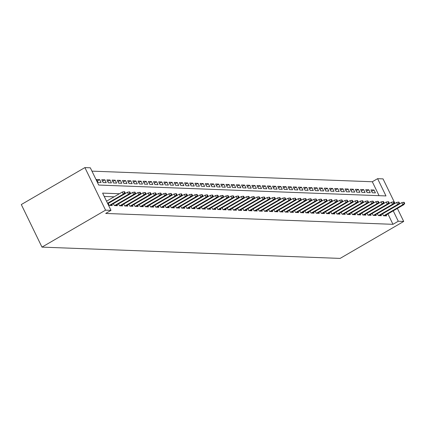<?xml version="1.0" encoding="UTF-8"?>
<svg xmlns="http://www.w3.org/2000/svg" width="426" height="426" viewBox="0 0 426 426"><rect width="100%" height="100%" fill="white"/><g stroke="black" fill="none" stroke-linecap="round" stroke-linejoin="round"><path stroke-width="0.64" d="M379.06 195.672L372.303 181.753L377.601 178.675L383.038 178.883L394.95 203.415M377.601 178.675L385.983 195.933L98.71 185.06L90.328 167.801L84.891 167.594L21.3 204.549L41.972 247.117L340.113 258.406L403.71 221.451L398.273 221.243L393.225 210.849M372.303 181.753L91.952 171.14M382.553 213.847L383.485 215.774L386.595 215.891L386.142 214.965M377.377 213.655L378.309 215.583L381.419 215.7L380.966 214.768M372.202 213.458L373.133 215.386L376.243 215.503L375.791 214.576M367.026 213.261L367.957 215.189L371.067 215.306L370.615 214.379M361.85 213.064L362.782 214.992L365.891 215.109L365.439 214.182M356.674 212.867L357.606 214.795L360.71 214.912L360.263 213.985M351.493 212.675L352.43 214.603L355.534 214.72L355.087 213.788M346.317 212.478L347.254 214.406L350.358 214.523L349.911 213.596M341.141 212.281L342.078 214.209L345.182 214.326L344.735 213.399M335.965 212.084L336.902 214.012L340.007 214.129L339.559 213.202M330.789 211.887L331.726 213.815L334.831 213.932L334.383 213.005M325.613 211.695L326.55 213.623L329.655 213.74L329.207 212.808M320.437 211.498L321.374 213.426L324.479 213.543L324.032 212.617M315.261 211.301L316.198 213.229L319.303 213.346L318.856 212.42M310.085 211.104L311.023 213.032L314.127 213.149L313.68 212.223M304.909 210.907L305.847 212.835L308.951 212.952L308.499 212.026M299.734 210.716L300.671 212.643L303.775 212.76L303.323 211.828M294.558 210.519L295.495 212.446L298.599 212.563L298.147 211.637M289.382 210.322L290.319 212.249L293.423 212.366L292.971 211.44M284.206 210.125L285.143 212.052L288.248 212.169L287.795 211.243M279.03 209.927L279.967 211.855L283.072 211.972L282.619 211.046M273.854 209.736L274.791 211.663L277.896 211.781L277.443 210.849M268.678 209.539L269.615 211.466L272.72 211.584L272.267 210.657M263.502 209.342L264.434 211.269L267.544 211.387L267.091 210.46M258.326 209.145L259.258 211.072L262.368 211.19L261.915 210.263M253.15 208.948L254.082 210.875L257.192 210.992L256.74 210.066M247.975 208.756L248.906 210.684L252.016 210.801L251.564 209.869M242.799 208.559L243.731 210.487L246.84 210.604L246.388 209.677M237.623 208.362L238.555 210.29L241.659 210.407L241.212 209.48M232.447 208.165L233.379 210.093L236.483 210.21L236.036 209.283M227.266 207.968L228.203 209.896L231.307 210.013L230.86 209.086M222.09 207.776L223.027 209.704L226.131 209.821L225.684 208.889M216.914 207.579L217.851 209.507L220.956 209.624L220.508 208.697M211.738 207.382L212.675 209.31L215.78 209.427L215.332 208.5M206.562 207.185L207.499 209.113L210.604 209.23L210.156 208.303M201.386 206.988L202.323 208.916L205.428 209.033L204.981 208.106M196.21 206.796L197.147 208.724L200.252 208.841L199.805 207.909M191.034 206.599L191.972 208.527L195.076 208.644L194.629 207.718M185.858 206.402L186.796 208.33L189.9 208.447L189.453 207.521M180.683 206.205L181.62 208.133L184.724 208.25L184.272 207.324M175.507 206.008L176.444 207.936L179.548 208.053L179.096 207.127M170.331 205.817L171.268 207.744L174.372 207.861L173.92 206.929M165.155 205.62L166.092 207.547L169.197 207.664L168.744 206.738M159.979 205.423L160.916 207.35L164.021 207.467L163.568 206.541M154.803 205.225L155.74 207.153L158.845 207.27L158.392 206.344M149.627 205.028L150.564 206.956L153.669 207.073L153.216 206.147M144.451 204.837L145.388 206.764L148.493 206.882L148.04 205.95M139.275 204.64L140.207 206.567L143.317 206.685L142.864 205.758M134.099 204.443L135.031 206.37L138.141 206.488L137.689 205.561M128.924 204.246L129.855 206.173L132.965 206.29L132.513 205.364M123.748 204.049L124.68 205.976L127.789 206.093L127.337 205.167M118.572 203.857L119.504 205.785L122.613 205.902L122.161 204.97M113.396 203.66L114.328 205.588L117.432 205.705L116.985 204.778M108.22 203.463L109.152 205.391L112.256 205.508L111.809 204.581M97.314 181.002L99.689 179.623L96.585 179.506L97.98 182.381L101.084 182.498L99.689 179.623M102.49 181.199L104.865 179.82L101.761 179.703L103.156 182.578L106.26 182.695L104.865 179.82M107.666 181.396L110.041 180.017L106.937 179.894L108.332 182.775L111.436 182.892L110.041 180.017M112.842 181.593L115.217 180.209L112.113 180.091L113.508 182.967L116.612 183.084L115.217 180.209M118.018 181.79L120.393 180.406L117.288 180.289L118.684 183.164L121.788 183.281L120.393 180.406M123.194 181.982L125.569 180.603L122.464 180.486L123.859 183.361L126.969 183.478L125.569 180.603M128.37 182.179L130.745 180.8L127.64 180.683L129.035 183.558L132.145 183.675L130.745 180.8M133.546 182.376L135.921 180.997L132.816 180.874L134.211 183.755L137.321 183.872L135.921 180.997M138.722 182.573L141.097 181.188L137.992 181.071L139.387 183.947L142.497 184.064L141.097 181.188M143.897 182.77L146.272 181.385L143.168 181.268L144.563 184.144L147.673 184.261L146.272 181.385M149.073 182.962L151.448 181.582L148.344 181.465L149.739 184.341L152.849 184.458L151.448 181.582M154.249 183.159L156.624 181.78L153.52 181.662L154.92 184.538L158.025 184.655L156.624 181.78M159.425 183.356L161.805 181.977L158.696 181.854L160.096 184.735L163.201 184.852L161.805 181.977M164.601 183.553L166.981 182.168L163.872 182.051L165.272 184.927L168.376 185.044L166.981 182.168M169.777 183.75L172.157 182.365L169.047 182.248L170.448 185.124L173.552 185.241L172.157 182.365M174.953 183.941L177.333 182.562L174.223 182.445L175.624 185.321L178.728 185.438L177.333 182.562M180.129 184.138L182.509 182.759L179.399 182.642L180.8 185.518L183.904 185.635L182.509 182.759M185.305 184.336L187.685 182.956L184.58 182.834L185.976 185.715L189.08 185.832L187.685 182.956M190.481 184.533L192.861 183.148L189.756 183.031L191.152 185.906L194.256 186.024L192.861 183.148M195.656 184.73L198.037 183.345L194.932 183.228L196.327 186.103L199.432 186.221L198.037 183.345M200.832 184.921L203.213 183.542L200.108 183.425L201.503 186.3L204.608 186.418L203.213 183.542M206.008 185.118L208.389 183.739L205.284 183.622L206.679 186.497L209.784 186.615L208.389 183.739M211.184 185.315L213.564 183.936L210.46 183.814L211.855 186.695L214.96 186.812L213.564 183.936M216.36 185.512L218.74 184.128L215.636 184.011L217.031 186.886L220.135 187.003L218.74 184.128M221.541 185.709L223.916 184.325L220.812 184.208L222.207 187.083L225.311 187.2L223.916 184.325M226.717 185.901L229.092 184.522L225.988 184.405L227.383 187.28L230.487 187.397L229.092 184.522M231.893 186.098L234.268 184.719L231.164 184.602L232.559 187.477L235.663 187.594L234.268 184.719M237.069 186.295L239.444 184.916L236.339 184.793L237.735 187.674L240.839 187.791L239.444 184.916M242.245 186.492L244.62 185.108L241.515 184.99L242.911 187.866L246.015 187.983L244.62 185.108M247.421 186.689L249.796 185.305L246.691 185.188L248.086 188.063L251.196 188.18L249.796 185.305M252.597 186.881L254.972 185.502L251.867 185.385L253.262 188.26L256.372 188.377L254.972 185.502M257.773 187.078L260.148 185.699L257.043 185.582L258.438 188.457L261.548 188.574L260.148 185.699M262.948 187.275L265.323 185.896L262.219 185.773L263.614 188.654L266.724 188.771L265.323 185.896M268.124 187.472L270.499 186.087L267.395 185.97L268.79 188.846L271.9 188.963L270.499 186.087M273.3 187.669L275.675 186.284L272.571 186.167L273.966 189.043L277.076 189.16L275.675 186.284M278.476 187.861L280.851 186.481L277.747 186.364L279.147 189.24L282.252 189.357L280.851 186.481M283.652 188.058L286.032 186.679L282.923 186.561L284.323 189.437L287.428 189.554L286.032 186.679M288.828 188.255L291.208 186.876L288.098 186.753L289.499 189.634L292.603 189.751L291.208 186.876M294.004 188.452L296.384 187.067L293.274 186.95L294.675 189.826L297.779 189.943L296.384 187.067M299.18 188.649L301.56 187.264L298.45 187.147L299.851 190.023L302.955 190.14L301.56 187.264M304.356 188.84L306.736 187.461L303.626 187.344L305.027 190.22L308.131 190.337L306.736 187.461M309.532 189.037L311.912 187.658L308.807 187.541L310.203 190.417L313.307 190.534L311.912 187.658M314.707 189.235L317.088 187.85L313.983 187.733L315.378 190.614L318.483 190.731L317.088 187.85M319.883 189.432L322.264 188.047L319.159 187.93L320.554 190.805L323.659 190.923L322.264 188.047M325.059 189.629L327.44 188.244L324.335 188.127L325.73 191.002L328.835 191.12L327.44 188.244M330.235 189.82L332.615 188.441L329.511 188.324L330.906 191.199L334.011 191.317L332.615 188.441M335.411 190.017L337.791 188.638L334.687 188.521L336.082 191.396L339.187 191.514L337.791 188.638M340.587 190.214L342.967 188.83L339.863 188.713L341.258 191.594L344.362 191.711L342.967 188.83M345.768 190.411L348.143 189.027L345.039 188.91L346.434 191.785L349.538 191.902L348.143 189.027M350.944 190.608L353.319 189.224L350.215 189.107L351.61 191.982L354.714 192.099L353.319 189.224M356.12 190.8L358.495 189.421L355.39 189.304L356.786 192.179L359.89 192.296L358.495 189.421M361.296 190.997L363.671 189.618L360.566 189.501L361.962 192.376L365.066 192.493L363.671 189.618M366.472 191.194L368.847 189.81L365.742 189.692L367.137 192.573L370.242 192.69L368.847 189.81M372.313 192.765L375.423 192.882L374.023 190.007L370.918 189.889L372.313 192.765M119.381 193.745L102.618 193.111L111 210.369L105.696 213.447L392.974 224.321L387.926 213.932M114.077 196.823L104.242 196.45M392.974 224.321L398.273 221.243M111 210.369L105.563 210.162L41.972 247.117M403.71 221.451L397.389 208.431M84.891 167.594L105.563 210.162M371.648 191.391L374.023 190.007M124.674 192.861L125.191 192.882L124.632 191.732L124.115 191.711L124.674 192.861L123.311 194.118L124.243 194.149L107.773 203.724M107.554 203.271L123.311 194.118L122.305 192.046L106.548 201.2M124.115 191.711L122.305 192.046M124.243 194.149L125.191 192.882M129.85 193.058L130.367 193.079L129.808 191.929L129.291 191.908L129.85 193.058L128.487 194.309L129.419 194.347L110.339 205.433M109.407 205.401L128.487 194.309L127.48 192.243L124.28 194.102M129.291 191.908L127.48 192.243M129.419 194.347L130.367 193.079M135.026 193.255L135.543 193.276L134.983 192.126L134.467 192.105L135.026 193.255L133.663 194.506L134.595 194.544L115.515 205.63M114.583 205.598L133.663 194.506L132.656 192.435L129.456 194.299M134.467 192.105L132.656 192.435M134.595 194.544L135.543 193.276M140.202 193.452L140.718 193.468L140.159 192.318L139.643 192.302L140.202 193.452L138.839 194.703L139.771 194.741L120.691 205.827M119.759 205.79L138.839 194.703L137.832 192.632L134.632 194.496M139.643 192.302L137.832 192.632M139.771 194.741L140.718 193.468M145.378 193.644L145.894 193.665L145.335 192.515L144.819 192.493L145.378 193.644L144.015 194.9L144.946 194.932L125.867 206.024M124.935 205.987L144.015 194.9L143.008 192.829L139.808 194.687M144.819 192.493L143.008 192.829M144.946 194.932L145.894 193.665M150.554 193.841L151.07 193.862L150.511 192.712L149.995 192.69L150.554 193.841L149.191 195.097L150.122 195.129L131.043 206.221M130.111 206.184L149.191 195.097L148.184 193.026L144.984 194.884M149.995 192.69L148.184 193.026M150.122 195.129L151.07 193.862M155.73 194.038L156.246 194.059L155.687 192.909L155.17 192.887L155.73 194.038L154.366 195.289L155.298 195.326L136.219 206.413M135.287 206.381L154.366 195.289L153.36 193.223L150.16 195.081M155.17 192.887L153.36 193.223M155.298 195.326L156.246 194.059M160.906 194.235L161.422 194.256L160.863 193.106L160.346 193.084L160.906 194.235L159.542 195.486L160.474 195.523L141.395 206.61M140.463 206.578L159.542 195.486L158.536 193.415L155.336 195.278M160.346 193.084L158.536 193.415M160.474 195.523L161.422 194.256M166.081 194.432L166.598 194.448L166.039 193.297L165.522 193.282L166.081 194.432L164.718 195.683L165.65 195.72L146.571 206.807M145.639 206.77L164.718 195.683L163.712 193.612L160.511 195.475M165.522 193.282L163.712 193.612M165.65 195.72L166.598 194.448M171.257 194.623L171.774 194.645L171.215 193.495L170.698 193.473L171.257 194.623L169.894 195.88L170.826 195.912L151.747 207.004M150.815 206.967L169.894 195.88L168.888 193.809L165.687 195.667M170.698 193.473L168.888 193.809M170.826 195.912L171.774 194.645M176.433 194.82L176.95 194.842L176.391 193.692L175.874 193.67L176.433 194.82L175.07 196.077L176.002 196.109L156.922 207.201M155.991 207.164L175.07 196.077L174.064 194.006L170.863 195.864M175.874 193.67L174.064 194.006M176.002 196.109L176.95 194.842M181.609 195.017L182.126 195.039L181.567 193.889L181.05 193.867L181.609 195.017L180.246 196.269L181.178 196.306L162.098 207.393M161.166 207.361L180.246 196.269L179.239 194.197L176.039 196.061M181.05 193.867L179.239 194.197M181.178 196.306L182.126 195.039M186.785 195.215L187.302 195.236L186.742 194.08L186.226 194.064L186.785 195.215L185.422 196.466L186.354 196.503L167.274 207.59M166.342 207.558L185.422 196.466L184.421 194.394L181.215 196.258M186.226 194.064L184.421 194.394M186.354 196.503L187.302 195.236M191.961 195.412L192.477 195.427L191.918 194.277L191.402 194.261L191.961 195.412L190.598 196.663L191.53 196.7L172.45 207.787M171.518 207.75L190.598 196.663L189.597 194.591L186.391 196.455M191.402 194.261L189.597 194.591M191.53 196.7L192.477 195.427M197.137 195.603L197.653 195.625L197.094 194.474L196.578 194.453L197.137 195.603L195.774 196.86L196.705 196.892L177.626 207.984M176.694 207.947L195.774 196.86L194.773 194.788L191.567 196.647M196.578 194.453L194.773 194.788M196.705 196.892L197.653 195.625M202.313 195.8L202.829 195.822L202.27 194.671L201.754 194.65L202.313 195.8L200.95 197.057L201.881 197.089L182.802 208.181M181.87 208.144L200.95 197.057L199.948 194.986L196.743 196.844M201.754 194.65L199.948 194.986M201.881 197.089L202.829 195.822M207.489 195.997L208.005 196.019L207.446 194.868L206.929 194.847L207.489 195.997L206.131 197.249L207.063 197.286L187.978 208.373M187.046 208.341L206.131 197.249L205.124 195.177L201.919 197.041M206.929 194.847L205.124 195.177M207.063 197.286L208.005 196.019M212.665 196.194L213.181 196.216L212.627 195.06L212.105 195.044L212.665 196.194L211.307 197.446L212.239 197.483L193.154 208.57M192.222 208.538L211.307 197.446L210.3 195.374L207.095 197.238M212.105 195.044L210.3 195.374M212.239 197.483L213.181 196.216M217.84 196.391L218.357 196.407L217.803 195.257L217.281 195.241L217.84 196.391L216.483 197.643L217.414 197.68L198.33 208.767M197.398 208.729L216.483 197.643L215.476 195.571L212.27 197.435M217.281 195.241L215.476 195.571M217.414 197.68L218.357 196.407M223.016 196.583L223.538 196.604L222.979 195.454L222.457 195.433L223.016 196.583L221.658 197.84L222.59 197.872L203.506 208.964M202.574 208.926L221.658 197.84L220.652 195.768L217.446 197.627M222.457 195.433L220.652 195.768M222.59 197.872L223.538 196.604M228.192 196.78L228.714 196.801L228.155 195.651L227.633 195.63L228.192 196.78L226.834 198.037L227.766 198.069L208.681 209.161M207.755 209.123L226.834 198.037L225.828 195.965L222.628 197.824M227.633 195.63L225.828 195.965M227.766 198.069L228.714 196.801M233.368 196.977L233.89 196.998L233.331 195.848L232.814 195.827L233.368 196.977L232.01 198.228L232.942 198.266L213.863 209.352M212.931 209.32L232.01 198.228L231.004 196.157L227.803 198.021M232.814 195.827L231.004 196.157M232.942 198.266L233.89 196.998M238.544 197.174L239.066 197.195L238.507 196.04L237.99 196.024L238.544 197.174L237.186 198.425L238.118 198.463L219.039 209.549M218.107 209.517L237.186 198.425L236.18 196.354L232.979 198.218M237.99 196.024L236.18 196.354M238.118 198.463L239.066 197.195M243.72 197.371L244.242 197.387L243.683 196.237L243.166 196.221L243.72 197.371L242.362 198.623L243.294 198.66L224.214 209.746M223.283 209.709L242.362 198.623L241.356 196.551L238.155 198.415M243.166 196.221L241.356 196.551M243.294 198.66L244.242 197.387M248.901 197.563L249.418 197.584L248.859 196.434L248.342 196.413L248.901 197.563L247.538 198.82L248.47 198.851L229.39 209.943M228.458 209.906L247.538 198.82L246.532 196.748L243.331 198.607M248.342 196.413L246.532 196.748M248.47 198.851L249.418 197.584M254.077 197.76L254.594 197.781L254.034 196.631L253.518 196.61L254.077 197.76L252.714 199.017L253.646 199.048L234.566 210.14M233.634 210.103L252.714 199.017L251.707 196.945L248.507 198.804M253.518 196.61L251.707 196.945M253.646 199.048L254.594 197.781M259.253 197.957L259.769 197.978L259.21 196.828L258.694 196.807L259.253 197.957L257.89 199.208L258.822 199.246L239.742 210.332M238.81 210.3L257.89 199.208L256.883 197.137L253.683 199.001M258.694 196.807L256.883 197.137M258.822 199.246L259.769 197.978M264.429 198.154L264.945 198.175L264.386 197.02L263.87 197.004L264.429 198.154L263.066 199.405L263.998 199.443L244.918 210.529M243.986 210.497L263.066 199.405L262.059 197.334L258.859 199.198M263.87 197.004L262.059 197.334M263.998 199.443L264.945 198.175M269.605 198.351L270.121 198.367L269.562 197.217L269.046 197.201L269.605 198.351L268.242 199.602L269.173 199.64L250.094 210.726M249.162 210.689L268.242 199.602L267.235 197.531L264.035 199.395M269.046 197.201L267.235 197.531M269.173 199.64L270.121 198.367M274.781 198.543L275.297 198.564L274.738 197.414L274.222 197.392L274.781 198.543L273.417 199.799L274.349 199.831L255.27 210.923M254.338 210.886L273.417 199.799L272.411 197.728L269.211 199.586M274.222 197.392L272.411 197.728M274.349 199.831L275.297 198.564M279.957 198.74L280.473 198.761L279.914 197.611L279.397 197.589L279.957 198.74L278.593 199.996L279.525 200.028L260.446 211.12M259.514 211.083L278.593 199.996L277.587 197.925L274.387 199.783M279.397 197.589L277.587 197.925M279.525 200.028L280.473 198.761M285.132 198.937L285.649 198.958L285.09 197.808L284.573 197.786L285.132 198.937L283.769 200.188L284.701 200.225L265.622 211.312M264.69 211.28L283.769 200.188L282.763 198.117L279.562 199.98M284.573 197.786L282.763 198.117M284.701 200.225L285.649 198.958M290.308 199.134L290.825 199.155L290.266 197.999L289.749 197.983L290.308 199.134L288.945 200.385L289.877 200.422L270.798 211.509M269.866 211.477L288.945 200.385L287.939 198.314L284.738 200.177M289.749 197.983L287.939 198.314M289.877 200.422L290.825 199.155M295.484 199.331L296.001 199.347L295.442 198.196L294.925 198.181L295.484 199.331L294.121 200.582L295.053 200.619L275.973 211.706M275.042 211.669L294.121 200.582L293.115 198.511L289.914 200.374M294.925 198.181L293.115 198.511M295.053 200.619L296.001 199.347M300.66 199.522L301.177 199.544L300.618 198.394L300.101 198.372L300.66 199.522L299.297 200.779L300.229 200.811L281.149 211.903M280.217 211.866L299.297 200.779L298.291 198.708L295.09 200.566M300.101 198.372L298.291 198.708M300.229 200.811L301.177 199.544M305.836 199.719L306.353 199.741L305.793 198.591L305.277 198.569L305.836 199.719L304.473 200.976L305.405 201.008L286.325 212.1M285.393 212.063L304.473 200.976L303.466 198.905L300.266 200.763M305.277 198.569L303.466 198.905M305.405 201.008L306.353 199.741M311.012 199.916L311.528 199.938L310.969 198.788L310.453 198.766L311.012 199.916L309.649 201.168L310.581 201.205L291.501 212.292M290.569 212.26L309.649 201.168L308.648 199.096L305.442 200.96M310.453 198.766L308.648 199.096M310.581 201.205L311.528 199.938M316.188 200.113L316.704 200.135L316.145 198.979L315.629 198.963L316.188 200.113L314.825 201.365L315.757 201.402L296.677 212.489M295.745 212.457L314.825 201.365L313.824 199.293L310.618 201.157M315.629 198.963L313.824 199.293M315.757 201.402L316.704 200.135M321.364 200.311L321.88 200.326L321.321 199.176L320.805 199.16L321.364 200.311L320.001 201.562L320.932 201.599L301.853 212.686M300.921 212.649L320.001 201.562L318.999 199.49L315.794 201.354M320.805 199.16L318.999 199.49M320.932 201.599L321.88 200.326M326.54 200.502L327.056 200.524L326.497 199.373L325.981 199.352L326.54 200.502L325.176 201.759L326.108 201.791L307.029 212.883M306.097 212.846L325.176 201.759L324.175 199.688L320.97 201.546M325.981 199.352L324.175 199.688M326.108 201.791L327.056 200.524M331.716 200.699L332.232 200.721L331.678 199.57L331.156 199.549L331.716 200.699L330.358 201.956L331.29 201.988L312.205 213.08M311.273 213.043L330.358 201.956L329.351 199.885L326.146 201.743M331.156 199.549L329.351 199.885M331.29 201.988L332.232 200.721M336.891 200.896L337.408 200.918L336.854 199.767L336.332 199.746L336.891 200.896L335.534 202.148L336.465 202.185L317.381 213.272M316.449 213.24L335.534 202.148L334.527 200.076L331.322 201.94M336.332 199.746L334.527 200.076M336.465 202.185L337.408 200.918M342.067 201.093L342.584 201.115L342.03 199.959L341.508 199.943L342.067 201.093L340.709 202.345L341.641 202.382L322.557 213.469M321.625 213.437L340.709 202.345L339.703 200.273L336.497 202.137M341.508 199.943L339.703 200.273M341.641 202.382L342.584 201.115M347.243 201.29L347.765 201.306L347.206 200.156L346.684 200.14L347.243 201.29L345.885 202.542L346.817 202.579L327.732 213.666M326.801 213.628L345.885 202.542L344.879 200.47L341.673 202.334M346.684 200.14L344.879 200.47M346.817 202.579L347.765 201.306M352.419 201.482L352.941 201.503L352.382 200.353L351.86 200.332L352.419 201.482L351.061 202.739L351.993 202.771L332.908 213.863M331.982 213.825L351.061 202.739L350.055 200.667L346.855 202.526M351.86 200.332L350.055 200.667M351.993 202.771L352.941 201.503M357.595 201.679L358.117 201.7L357.558 200.55L357.041 200.529L357.595 201.679L356.237 202.936L357.169 202.968L338.09 214.06M337.158 214.022L356.237 202.936L355.231 200.864L352.03 202.723M357.041 200.529L355.231 200.864M357.169 202.968L358.117 201.7M362.771 201.876L363.293 201.897L362.734 200.747L362.217 200.726L362.771 201.876L361.413 203.127L362.345 203.165L343.265 214.251M342.334 214.219L361.413 203.127L360.407 201.056L357.206 202.92M362.217 200.726L360.407 201.056M362.345 203.165L363.293 201.897M367.952 202.073L368.469 202.094L367.91 200.939L367.393 200.923L367.952 202.073L366.589 203.324L367.521 203.362L348.441 214.448M347.51 214.416L366.589 203.324L365.583 201.253L362.382 203.117M367.393 200.923L365.583 201.253M367.521 203.362L368.469 202.094M373.128 202.27L373.645 202.286L373.085 201.136L372.569 201.12L373.128 202.27L371.765 203.521L372.697 203.559L353.617 214.645M352.685 214.608L371.765 203.521L370.758 201.45L367.558 203.314M372.569 201.12L370.758 201.45M372.697 203.559L373.645 202.286M378.304 202.462L378.82 202.483L378.261 201.333L377.745 201.312L378.304 202.462L376.941 203.719L377.873 203.75L358.793 214.842M357.861 214.805L376.941 203.719L375.934 201.647L372.734 203.506M377.745 201.312L375.934 201.647M377.873 203.75L378.82 202.483M383.48 202.659L383.996 202.68L383.437 201.53L382.921 201.509L383.48 202.659L382.117 203.916L383.049 203.947L363.969 215.039M363.037 215.002L382.117 203.916L381.11 201.844L377.91 203.703M382.921 201.509L381.11 201.844M383.049 203.947L383.996 202.68M388.656 202.856L389.172 202.877L388.613 201.727L388.097 201.706L388.656 202.856L387.293 204.107L388.224 204.145L369.145 215.231M368.213 215.199L387.293 204.107L386.286 202.036L383.086 203.9M388.097 201.706L386.286 202.036M388.224 204.145L389.172 202.877M393.832 203.053L394.348 203.074L393.789 201.919L393.273 201.903L393.832 203.053L392.468 204.304L393.4 204.342L374.321 215.428M373.389 215.396L392.468 204.304L391.462 202.233L388.262 204.097M393.273 201.903L391.462 202.233M393.4 204.342L394.348 203.074M399.008 203.25L399.524 203.266L398.965 202.116L398.448 202.1L399.008 203.25L397.644 204.501L398.576 204.539L379.497 215.625M378.565 215.588L397.644 204.501L396.638 202.43L393.438 204.294M398.448 202.1L396.638 202.43M398.576 204.539L399.524 203.266M404.183 203.442L404.7 203.463L404.141 202.313L403.624 202.291L404.183 203.442L402.82 204.698L403.752 204.73L384.673 215.822M383.741 215.785L402.82 204.698L401.814 202.627L398.614 204.485M403.624 202.291L401.814 202.627M403.752 204.73L404.7 203.463"/></g></svg>
